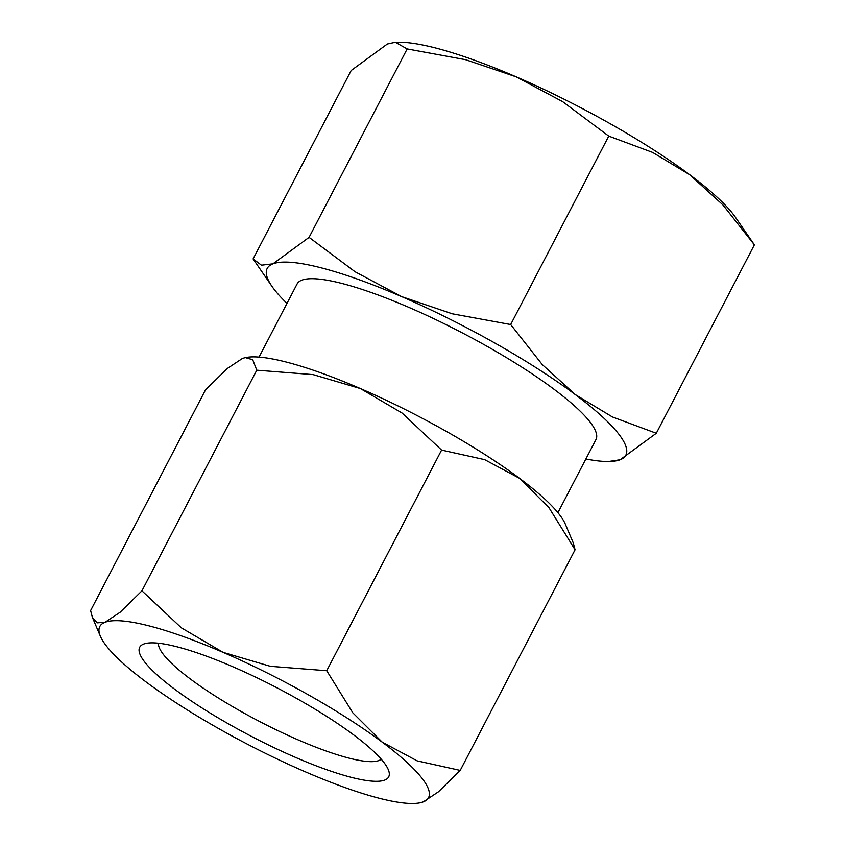 <?xml version="1.0" encoding="UTF-8"?>
<svg xmlns="http://www.w3.org/2000/svg" width="845" height="845" viewBox="0 0 845 845"><rect width="100%" height="100%" fill="white"/><g stroke="black" fill="none" stroke-linecap="round" stroke-linejoin="round"><path stroke-width="1.27" d="M381.222 759.18A125.937 24.621 27.5 0 1 349.27 758.187A125.937 24.621 27.5 0 1 225.921 702.649A125.937 24.621 27.5 0 1 158.459 643.225M176.626 646.7A140.354 27.441 -152.5 0 0 144.706 643.721A140.354 27.441 -152.5 0 0 198.881 705.966A140.354 27.441 -152.5 0 0 351.731 777.453A140.354 27.441 -152.5 0 0 388.711 770.735A140.354 27.441 -152.5 0 0 306.893 704.318A140.354 27.441 -152.5 0 0 176.626 646.7M256.785 370.184L313.146 374.61L360.414 388.563A185.319 36.229 -152.5 0 0 285.906 361.956A185.319 36.229 -152.5 0 0 245.399 357.604L252.718 359.727L256.785 370.184L141.928 590.824L120.148 612.234L105.033 622.29L97.302 622.839L92.411 617.42L90.616 610.586L205.472 389.946L227.242 368.536L242.367 358.481L244.965 357.699M420.292 802.75L423.324 801.863A185.319 36.229 27.5 0 1 420.292 802.75A185.319 36.229 27.5 0 1 379.785 798.398A185.319 36.229 27.5 0 1 305.267 771.791A185.319 36.229 27.5 0 1 146.122 681.999A185.319 36.229 27.5 0 1 100.365 636.211A185.319 36.229 27.5 0 1 105.033 622.29A185.319 36.229 27.5 0 1 148.572 625.754A185.319 36.229 27.5 0 1 223.091 652.361L181.337 627.814L141.928 590.824M557.911 512.683L595.968 439.59A168.472 32.934 -152.5 0 0 553.845 389.133A168.472 32.934 -152.5 0 0 396.896 302.341A168.472 32.934 -152.5 0 0 297.081 284.004L259.035 357.097M407.163 48.936L465.574 59.678L516.137 76.821A202.166 39.525 -152.5 0 0 434.848 47.795A202.166 39.525 -152.5 0 0 398.967 42.25L395.365 42.282L407.163 48.936L309.08 237.36L272.914 263.841A202.166 39.525 27.5 0 1 320.413 267.633A202.166 39.525 27.5 0 1 401.702 296.648L355.153 271.805L309.08 237.36M608.527 461.518L620.135 459.754A202.166 39.525 27.5 0 1 608.527 461.518A202.166 39.525 27.5 0 1 585.87 458.972M286.994 303.387A202.166 39.525 27.5 0 1 271.921 286.286A202.166 39.525 27.5 0 1 272.914 263.841L261.443 265.182L253.099 258.919L351.182 70.494L387.348 44.014L395.365 42.282M575.308 394.604A202.166 39.525 27.5 0 1 620.135 459.754L656.301 433.263L612.393 416.944L575.308 394.604L542.247 364.565L510.676 324.533L452.265 313.791L401.702 296.648A202.166 39.525 27.5 0 1 575.308 394.604M754.384 244.849L722.824 204.817L689.752 174.767A202.166 39.525 -152.5 0 0 516.137 76.821L562.685 101.664L608.759 136.108L652.667 152.438L689.752 174.767A202.166 39.525 -152.5 0 1 735.562 217.471L754.384 244.839L656.301 433.263M510.676 324.533L608.759 136.108M423.324 801.863L438.439 791.807L460.219 770.408L417.145 760.859L382.236 742.153A185.319 36.229 27.5 0 1 423.324 801.863M382.236 742.153L352.84 712.853L326.73 670.729L270.358 666.314L223.091 652.361A185.319 36.229 27.5 0 1 382.236 742.153M575.075 549.768L573.28 542.934L565.326 524.143A185.319 36.229 -152.5 0 0 519.559 478.344L548.954 507.655L575.075 549.768L460.219 770.408M360.414 388.563L402.178 413.099L441.586 450.089L484.65 459.638L519.559 478.344A185.319 36.229 -152.5 0 0 360.414 388.563M326.73 670.729L441.586 450.089M271.921 286.286L253.109 258.929M100.365 636.211L92.411 617.42"/></g></svg>
